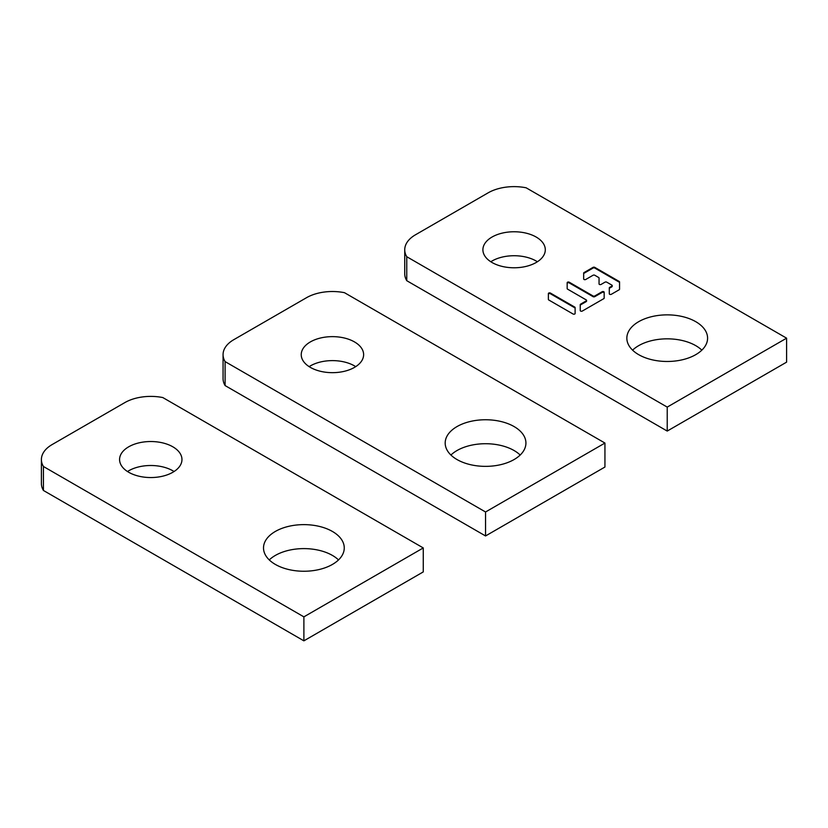<?xml version="1.0" encoding="UTF-8"?>
<svg xmlns="http://www.w3.org/2000/svg" width="828" height="828" viewBox="0 0 828 828"><rect width="100%" height="100%" fill="white"/><g stroke="black" fill="none" stroke-linecap="round" stroke-linejoin="round"><path stroke-width="1.24" d="M354.498 341.923A31.195 18.009 180 0 1 363.627 354.653A31.195 18.009 180 0 1 344.376 371.296A31.195 18.009 180 0 1 310.376 367.394A31.195 18.009 180 0 1 301.237 354.653A31.195 18.009 180 0 1 320.498 338.01A31.195 18.009 180 0 1 354.498 341.923M355.719 366.638A31.195 18.009 0 0 0 354.498 365.893A31.195 18.009 0 0 0 309.154 366.638M485.55 535.954L604.937 467.033L604.937 443.052L485.55 511.983L485.55 535.954L225.102 385.579A36.701 21.186 180 0 1 223.063 378.624L223.063 354.653A36.701 21.186 0 0 0 225.102 361.608L225.102 385.579M520.181 455.038A40.375 23.308 0 0 0 514.105 450.546A40.375 23.308 0 0 0 450.929 455.038M485.55 511.983L225.102 361.608M604.937 443.052L344.479 292.688A36.701 21.186 0 0 0 306.484 297.718L233.817 339.666A36.701 21.186 0 0 0 223.063 354.653M457.004 459.54A40.375 23.308 180 0 1 445.185 443.052A40.375 23.308 180 0 1 470.107 421.524A40.375 23.308 180 0 1 514.105 426.575A40.375 23.308 180 0 1 525.925 443.052A40.375 23.308 180 0 1 501.002 464.591A40.375 23.308 180 0 1 457.004 459.54M172.824 446.799A31.195 18.009 180 0 1 181.963 459.54A31.195 18.009 180 0 1 162.702 476.183A31.195 18.009 180 0 1 128.713 472.27A31.195 18.009 180 0 1 119.574 459.54A31.195 18.009 180 0 1 138.835 442.897A31.195 18.009 180 0 1 172.824 446.799M174.056 471.525A31.195 18.009 0 0 0 172.824 470.78A31.195 18.009 0 0 0 127.481 471.525M303.886 640.841L423.263 571.91L423.263 547.939L303.886 616.86L303.886 640.841L43.429 490.466A36.701 21.186 180 0 1 41.4 483.511L41.4 459.54A36.701 21.186 0 0 0 43.429 466.495L43.429 490.466M338.507 559.925A40.375 23.308 0 0 0 332.432 555.433A40.375 23.308 0 0 0 269.266 559.925M303.886 616.86L43.429 466.495M423.263 547.939L162.816 397.564A36.701 21.186 0 0 0 124.821 402.605L52.154 444.553A36.701 21.186 0 0 0 41.4 459.54M275.341 564.417A40.375 23.308 180 0 1 263.511 547.939A40.375 23.308 180 0 1 288.434 526.401A40.375 23.308 180 0 1 332.432 531.462A40.375 23.308 180 0 1 344.262 547.939A40.375 23.308 180 0 1 319.339 569.478A40.375 23.308 180 0 1 275.341 564.417M536.161 237.036A31.195 18.009 180 0 1 545.3 249.766A31.195 18.009 180 0 1 526.039 266.409A31.195 18.009 180 0 1 492.039 262.507A31.195 18.009 180 0 1 482.9 249.766A31.195 18.009 180 0 1 502.161 233.134A31.195 18.009 180 0 1 536.161 237.036M537.382 261.751A31.195 18.009 0 0 0 536.161 261.006A31.195 18.009 0 0 0 490.818 261.751M406.765 280.702A36.701 21.186 180 0 1 404.737 273.747L404.737 249.766A36.701 21.186 0 0 0 406.765 256.721L406.765 280.702L667.223 431.067L786.6 362.146L786.6 338.176L667.223 407.097L667.223 431.067M701.844 350.161A40.375 23.308 0 0 0 695.768 345.659A40.375 23.308 0 0 0 632.592 350.161M404.737 249.766A36.701 21.186 0 0 1 415.48 234.79L488.147 192.831A36.701 21.186 0 0 1 526.142 187.801L786.6 338.176M667.223 407.097L406.765 256.721M638.667 354.653A40.375 23.308 180 0 1 626.848 338.176A40.375 23.308 180 0 1 651.771 316.638A40.375 23.308 180 0 1 695.768 321.688A40.375 23.308 180 0 1 707.588 338.176A40.375 23.308 180 0 1 682.665 359.704A40.375 23.308 180 0 1 638.667 354.653M548.726 299.964L573.059 314.009A1.211 0.693 0 0 0 575.118 313.522L575.118 307.602A1.211 0.693 0 0 0 574.767 307.105L550.434 293.06A1.211 0.693 0 0 0 548.374 293.557L548.374 299.467A1.211 0.693 0 0 0 548.726 299.964M569.229 282.203A1.211 0.693 0 0 0 567.17 282.7L567.17 288.62A1.211 0.693 0 0 0 567.522 289.117L586.224 299.912A1.211 0.693 0 0 1 586.224 300.895L580.604 304.145A1.211 0.693 0 0 0 580.242 304.642L580.242 310.562A1.211 0.693 0 0 0 582.312 311.049L603.819 298.639A1.211 0.693 0 0 0 604.171 298.142L604.171 292.222A1.211 0.693 0 0 0 602.111 291.735L594.773 295.969A1.211 0.693 0 0 1 593.065 295.969L569.229 282.203L569.229 282.907A1.211 0.693 0 0 0 567.17 283.393M611.861 286.105L611.861 286.798L609.646 288.072L609.646 287.378L611.861 286.105A1.211 0.693 0 0 0 611.861 285.111L606.727 282.151A1.211 0.693 0 0 0 605.02 282.151L601.107 284.418A1.211 0.693 0 0 1 599.048 283.921L599.048 278.001A1.211 0.693 0 0 0 598.685 277.515L594.773 275.248A1.211 0.693 0 0 0 593.065 275.248L585.727 279.481A1.211 0.693 0 0 1 583.668 278.995L583.668 273.074A1.211 0.693 0 0 1 584.019 272.578L593.065 267.361L593.065 268.055L584.019 273.271A1.211 0.693 0 0 0 583.668 273.768L583.668 278.995M609.646 287.378A1.211 0.693 0 0 0 609.294 287.865L609.294 293.785A1.211 0.693 0 0 0 611.354 294.282L619.199 289.759A1.211 0.693 0 0 0 619.551 289.262L619.551 281.955A1.211 0.693 0 0 0 619.199 281.458L594.773 267.361A1.211 0.693 0 0 0 593.065 267.361M575.118 313.522L575.118 308.295A1.211 0.693 0 0 0 574.767 307.799L550.434 293.754A1.211 0.693 0 0 0 548.374 294.25M593.065 295.969L593.065 296.662L569.229 282.907M593.065 296.662A1.211 0.693 0 0 0 594.773 296.662L594.773 295.969M604.171 298.142L604.171 292.915A1.211 0.693 0 0 0 602.111 292.429L594.773 296.662M586.586 300.409L586.586 301.102A1.211 0.693 0 0 1 586.224 301.599L586.224 300.895L586.224 301.599L580.604 304.839A1.211 0.693 0 0 0 580.242 305.335M619.551 282.648A1.211 0.693 0 0 0 619.199 282.151L594.773 268.055A1.211 0.693 0 0 0 593.065 268.055M609.646 288.072A1.211 0.693 0 0 0 609.294 288.568L609.294 293.785M611.861 286.798A1.211 0.693 0 0 0 612.213 286.302L612.213 285.608M550.434 293.754L550.434 293.06M574.767 307.105L574.767 307.799M602.111 291.735L602.111 292.429M580.604 304.839L580.604 304.145M584.019 273.271L584.019 272.578M594.773 268.055L594.773 267.361M619.199 281.458L619.199 282.151"/></g></svg>
